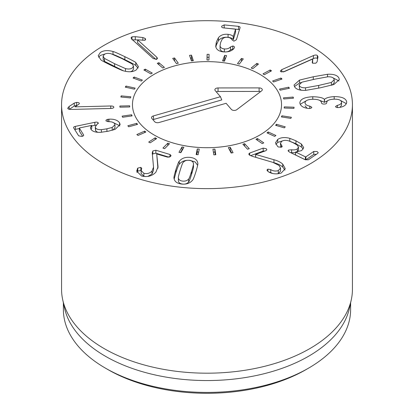 <?xml version="1.0" encoding="UTF-8"?>
<svg xmlns="http://www.w3.org/2000/svg" width="414" height="414" viewBox="0 0 414 414"><rect width="100%" height="100%" fill="white"/><g stroke="black" fill="none" stroke-linecap="round" stroke-linejoin="round"><path stroke-width="0.62" d="M258.502 64.061L252.804 68.667L251.189 67.999L256.887 63.399L258.502 64.061M256.887 63.399L256.887 65.365M243.287 58.907L239.308 64.082L237.496 63.616L241.476 58.446L243.287 58.907M241.476 58.446L241.476 61.262M226.587 55.626L224.492 61.153L222.556 60.91L224.652 55.383L226.587 55.626M225.511 58.462L224.652 58.353L223.627 61.044M224.652 55.383L224.652 58.353M209.08 54.353L208.961 60.014L206.979 59.999L207.103 54.343L209.08 54.353M209.018 57.323L207.103 57.308L207.041 59.999M207.103 54.343L207.103 57.308M192.391 60.806L191.496 58.11L190.502 58.224M191.496 55.145L193.348 60.698L191.403 60.915L189.55 55.362L191.496 55.145L191.496 58.11M176.462 63.627L172.71 58.4L174.542 57.96L178.294 63.187L176.462 63.627L174.527 60.93M174.542 57.96L174.542 60.93M158.919 62.69L164.415 67.373L162.774 68.015L157.279 63.332L158.919 62.69L158.919 64.729M145.262 69.138L152.285 73.087L150.898 73.904L143.881 69.956L145.262 69.138L145.262 70.737M134.136 77.04L142.39 80.093L141.319 81.056L133.07 78.008L134.136 77.04L134.136 78.401M125.996 86.081L135.145 88.11L134.431 89.176L125.282 87.147L125.996 86.081L125.996 87.302M121.173 95.877L130.84 96.798L130.513 97.927L120.847 97.005L121.173 95.877L121.173 97.036M129.654 105.813L129.732 106.957L119.936 107.174L119.863 106.031L129.654 105.813L129.654 106.957M131.636 114.781L132.113 115.894L122.596 117.245L122.12 116.132L131.636 114.781L131.636 115.961M136.708 123.336L137.562 124.366L128.713 126.798L127.859 125.763L136.708 123.336L136.708 124.604M144.657 131.124L145.852 132.035L138.033 135.445L136.837 134.534L144.657 131.124L144.657 132.558M155.162 137.826L156.647 138.581L150.178 142.83L148.688 142.08L155.162 137.826L155.162 139.559M167.789 143.177L169.507 143.741L164.648 148.657L162.93 148.088L167.789 143.177L167.789 145.485M182.02 146.944L183.904 147.301L180.856 152.678L178.972 152.321L182.02 146.944L182.02 149.915L180.494 152.611M182.383 149.982L182.02 149.915M197.271 148.983L199.243 149.112L198.135 154.732L196.169 154.603L197.271 148.983L197.271 151.954L196.743 154.645M198.663 152.041L197.271 151.954M213.805 154.841L212.925 149.206L214.902 149.102L215.777 154.738L213.805 154.841M215.316 154.764L214.902 152.073L213.386 152.15M214.902 149.102L214.902 152.073M231.162 153.025L228.337 147.607L230.236 147.275L233.056 152.694L231.162 153.025M231.638 152.942L230.236 150.246L229.754 150.329M230.236 147.275L230.236 150.246M247.531 149.226L242.873 144.248L244.617 143.699L249.275 148.683L247.531 149.226M244.617 143.699L244.617 146.111M262.238 143.601L255.94 139.264L257.461 138.53L263.754 142.866L262.238 143.601M257.461 138.53L257.461 140.31M274.684 136.382L267.004 132.868L268.236 131.973L275.915 135.487L274.684 136.382M268.236 131.973L268.236 133.432M284.356 127.864L275.61 125.313L276.5 124.293L285.251 126.844L284.356 127.864M276.5 124.293L276.5 125.577M290.866 118.399L281.406 116.919L281.924 115.811L291.384 117.291L290.866 118.399M281.924 115.811L281.924 116.996M293.935 108.37L284.154 108.018L284.273 106.874L294.059 107.226L293.935 108.37M284.273 106.874L284.273 108.023M293.443 98.185L283.74 98.982L283.461 97.849L293.169 97.052L293.443 98.185M293.169 97.052L293.169 98.211M289.412 88.27L280.185 90.174L279.517 89.098L288.749 87.194L289.412 88.27M288.749 87.194L288.749 88.41M282.006 79.027L273.633 81.967L272.603 80.989L280.982 78.049L282.006 79.027M280.982 78.049L280.982 79.39M271.532 70.835L264.349 74.686L263.004 73.847L270.182 69.997L271.532 70.835M270.182 69.997L270.182 71.555M178.377 180.965L178.377 177.999C178.713 179.8 180.152 180.835 182.698 181.104C185.244 181.358 187.216 180.675 188.613 179.05C188.996 179.039 189.985 176.462 191.584 171.324C193.172 166.154 193.788 163.53 193.436 163.452C193.1 161.651 191.656 160.616 189.115 160.342C186.569 160.089 184.597 160.772 183.2 162.397C182.822 162.397 181.829 164.984 180.219 170.149C178.641 175.293 178.025 177.906 178.377 177.999L178.377 180.965C178.713 182.765 180.152 183.8 182.698 184.075C185.244 184.328 187.216 183.645 188.613 182.02C188.996 182.01 189.985 179.433 191.584 174.289C193.172 169.119 193.788 166.495 193.436 166.418M188.613 179.05L188.613 182.02M193.462 166.79L193.436 163.452M179.236 161.315C181.674 158.267 185.27 156.958 190.031 157.387C194.756 157.936 197.343 159.882 197.804 163.23C198.14 163.551 197.514 166.397 195.92 171.769C194.202 177.099 193.09 179.888 192.577 180.131C190.14 183.179 186.543 184.489 181.782 184.059C177.057 183.511 174.47 181.565 174.009 178.217C173.673 177.891 174.299 175.05 175.883 169.704C177.606 164.342 178.729 161.548 179.236 161.315L179.236 164.286C178.729 164.518 177.606 167.313 175.883 172.674L174.175 179.071M174.009 178.217L174.004 177.948M197.809 163.499L197.804 163.815M197.638 165.346L195.149 161.967L190.031 160.358C185.27 159.928 181.674 161.237 179.236 164.286M152.243 153.18L152.849 150.924L155.866 150.23L169.999 154.5L171.044 155.509L170.63 156.383L167.592 157.154L156.715 153.956L158.029 166.847L155.855 172.245C152.088 176.095 147.327 177.342 141.567 175.997L136.682 171.142L137.758 168.125L140.838 167.365L141.728 168.374L141.153 170.589L143.86 173.3C147.053 174.077 149.759 173.342 151.969 171.101L153.537 167.189L152.238 152.838M152.849 150.924L152.849 153.894L152.383 154.65M151.969 171.101L151.969 174.071L147.777 176.426M153.537 167.189L153.537 170.159L151.969 174.071M143.86 173.3L143.86 176.271L141.153 173.559L141.153 170.589M145.583 176.581L143.86 176.271M141.158 170.464L137.758 171.096L136.946 172.55M137.365 168.669L137.365 171.639M157.91 168.244L156.715 153.956M169.176 157.216L155.866 153.196L152.849 153.894M155.866 150.23L155.866 153.196M108.939 119.191C113.964 118.906 117.498 120.086 119.553 122.735L120.138 124.573L115.17 129.334L108.406 131.181L100.819 132.309C95.737 132.573 92.42 131.528 90.878 129.168L90.412 127.662L91.701 125.401L79.643 127.921L79.379 128.169L83.54 134.793C83.907 135.554 83.328 136.097 81.801 136.429L78.65 135.818L73.676 127.9C73.319 127.227 73.878 126.72 75.353 126.384L94.822 122.311C96.586 121.959 97.709 122.135 98.206 122.844L95.256 126.85L95.587 127.859C96.364 129.194 98.304 129.799 101.414 129.67L106.921 128.816L112.199 127.44L114.978 124.754L114.662 123.755C113.679 122.337 111.651 121.644 108.577 121.675L106.077 120.981C105.73 120.231 106.3 119.693 107.775 119.356L108.939 119.191L108.939 121.68M106.077 120.981L105.963 120.583M112.199 127.44L112.199 130.291M114.978 124.754L114.978 127.719L112.903 130.094M101.414 129.67L101.414 132.268M97.678 132.299L95.587 130.829L95.256 126.85M98.206 123.61L98.32 123.227M96.348 125.1L91.727 125.928M79.353 128.516L74.701 129.525M73.676 127.9L73.557 127.528M83.54 135.611L83.54 134.793L83.68 135.223M82.567 136.216L79.379 131.135L79.643 127.921M91.727 125.447L91.727 128.418L90.904 129.209M119.553 122.735L119.553 125.701L112.624 122.249M119.744 126.037L119.553 125.701M110.74 105.989C112.68 106.01 113.71 106.388 113.824 107.133C113.824 107.909 112.856 108.344 110.921 108.452L71.037 109.431C68.936 109.415 67.834 109.001 67.725 108.189L69.143 106.45L74.235 103.117L76.652 102.393C78.298 102.413 79.209 102.775 79.374 103.474L78.898 104.199L75.037 106.864L110.74 105.989L110.74 108.458M76.652 102.393L76.652 105.363L74.235 106.082L69.319 109.301M77.159 105.379L76.652 105.363M74.235 103.117L74.235 106.082M313.408 55.574C315.147 54.891 316.462 54.86 317.357 55.492L317.993 56.801L317.098 61.8L315.841 63.197L312.539 63.218L312.203 62.467L312.699 59.005L284.387 71.591L280.723 71.679L280.319 71.027L281.779 69.635L313.408 55.574L313.408 58.545L283.207 71.969M312.756 59.047L312.56 63.233M317.673 58.767L317.357 58.457C316.462 57.831 315.147 57.856 313.408 58.545M281.779 69.635L281.779 72.062M228.083 34.336C230.867 34.74 232.59 35.495 233.248 36.613L235.55 29.332L235.318 29.078L223.296 27.857C221.966 27.66 221.438 27.101 221.707 26.17L224.197 24.902L238.557 26.356C239.747 26.512 240.229 27.045 240.001 27.95L236.415 39.723L233.926 41.152L231.933 39.76C231.209 38.373 229.796 37.565 227.7 37.343C225.309 37.069 223.436 37.736 222.08 39.356L220.621 42.538L220.057 45.866C220.398 47.626 221.832 48.645 224.357 48.935C226.975 49.152 229.025 48.479 230.515 46.927L232.803 46.021C234.096 46.223 234.629 46.777 234.402 47.682L234.065 48.345C231.99 51.005 228.45 52.185 223.456 51.895C218.871 51.377 216.294 49.551 215.73 46.409L216.32 42.104L218.411 37.746C220.548 35.071 223.772 33.932 228.083 34.336L228.083 37.301C223.772 36.903 220.548 38.036 218.411 40.712L216.32 45.074L215.844 46.994M232.803 46.021L232.803 48.992L230.515 49.897C229.025 51.45 226.975 52.117 224.357 51.905C221.832 51.615 220.398 50.591 220.057 48.836L220.036 45.519L220.057 48.836M234.464 47.289L234.402 47.682M233.392 49.116L232.803 48.992M240.068 27.531L240.001 27.95M239.499 29.591L223.4 27.867M221.64 26.589L221.707 26.17M233.336 36.623L233.336 39.594L235.55 32.302L235.318 29.078M233.336 39.594L233.248 39.584C232.59 38.466 230.867 37.705 228.083 37.301M233.248 36.613L233.248 39.584M156.037 59.492L137.619 42.792L137.619 39.822L156.813 57.225L156.813 59.269M156.813 57.225L157.48 58.405L156.637 59.342L153.211 58.55L131.766 39.113L131.041 37.845L131.973 36.836L135.29 36.67L142.835 37.545L145.128 38.388L145.671 39.387L144.874 40.293L137.619 39.822M145.128 38.388L145.128 40.174M142.835 37.545L142.835 40.344M137.619 39.91L131.973 39.801M104.468 58.395L114.595 63.73L125.489 68.584C128.366 69.309 130.638 69.107 132.309 67.968L133.515 66.131L132.175 63.984L122.016 58.628L111.154 53.794C108.282 53.064 106.005 53.271 104.333 54.41L103.127 56.242L104.468 58.395L104.468 61.36L123.305 70.768M103.127 56.242L103.127 59.212L104.468 61.36M125.489 68.584L125.489 71.322M130.581 71.725L132.309 70.939L133.515 69.102L133.515 66.131M135.771 62.54L138.436 66.68L136.294 69.899C133.117 71.989 128.899 72.315 123.646 70.877C122.999 70.887 119.035 69.154 111.759 65.681C104.607 62.162 100.98 60.216 100.871 59.839L98.206 55.699L100.354 52.48C103.526 50.389 107.743 50.058 112.996 51.496C113.659 51.496 117.612 53.225 124.847 56.682C132.035 60.216 135.678 62.167 135.771 62.54L135.771 65.51C135.678 65.138 132.035 63.182 124.847 59.647C117.612 56.19 113.659 54.467 112.996 54.467M112.996 51.496L112.996 54.436M106.062 53.623L100.354 55.445L98.594 57.235M138.048 68.108L135.771 65.51M270.715 169.595C273.162 171.096 275.683 171.432 278.275 170.594L280.547 168.146L279.036 165.44L272.831 162.345L252.312 156.326L249.228 154.893L248.773 154.003L249.699 153.035L263.175 148.114L266.316 148.74L266.859 149.708L265.954 150.649L255.64 154.417L273.944 159.742C277.639 160.72 280.557 162.164 282.7 164.068L285.262 168.669L281.168 173.088C276.009 174.46 271.646 173.937 268.081 171.52L266.916 170.102L267.858 169.129L270.715 169.595L270.715 172.56L268.831 171.97M278.275 170.594L278.275 173.559L276.987 173.906M280.547 168.146L280.547 171.117L278.275 173.559M272.381 173.383L270.715 172.56M284.967 170.107L282.7 167.039C280.557 165.129 277.639 163.69 273.944 162.712L273.944 159.742M255.712 154.484L255.712 157.325M255.64 154.417L255.64 157.304M264.991 151.001L263.175 151.079L250.548 155.695M249.699 153.035L249.699 155.255M277.711 139.435C280.79 137.407 284.822 137.044 289.805 138.338L295.953 140.801L301.428 144.036L303.685 147.575L301.666 150.577L295.596 152.047L305.392 156.823L305.894 156.834L313.765 151.452L317.088 151.503L318.231 152.683L317.74 153.387L308.332 159.82L305.221 159.737L289.402 152.026L288.061 150.732L288.522 150.065L291.601 149.77C294.049 150.106 295.963 149.811 297.35 148.874L298.52 147.125L297.169 145.055L293.138 142.726L288.444 140.77C285.639 140.061 283.388 140.258 281.68 141.371L280.433 143.249L282.188 146.463L281.794 147.053L278.508 147.017L277.68 146.515L275.486 142.851L277.711 139.435L277.711 142.406L275.853 144.382M280.79 147.415L280.433 143.249M298.52 147.125L298.52 150.096L297.04 152.041M291.601 149.77L291.601 152.74L290.675 152.647M295.596 152.631L291.601 152.74M316.503 154.231L313.765 154.422L305.894 159.804L305.392 159.794L295.596 155.017L295.596 152.047M303.255 149.024L301.428 147.006L295.953 143.772L290.421 141.49M283.533 140.569L277.711 142.406M299.834 102.998C300.093 99.257 304.404 97.171 312.767 96.741C319.08 96.886 322.946 97.751 324.364 99.329L324.498 99.324C326.154 97.802 329.389 96.907 334.191 96.633C341.798 96.586 345.98 98.366 346.725 101.973C346.44 104.882 344.024 106.703 339.475 107.433L338.072 107.593C336.515 107.568 335.666 107.205 335.531 106.507L337.389 105.316C340.044 104.814 341.426 103.764 341.54 102.165C341.162 100.116 338.683 99.112 334.098 99.158C329.192 99.401 326.729 100.566 326.708 102.636L326.724 102.812C326.672 103.588 325.834 104.002 324.203 104.069C322.573 104.08 321.683 103.702 321.528 102.931L321.512 102.729C321.088 100.395 318.216 99.241 312.896 99.262C307.819 99.417 305.201 100.623 305.03 102.879C305.304 104.535 306.893 105.617 309.796 106.129L311.814 107.252C311.747 107.966 310.919 108.375 309.341 108.484L308.099 108.406C303.224 107.79 300.466 105.984 299.834 102.998L299.834 102.858M309.796 106.129L309.796 108.447M307.033 108.23L305.03 105.844M341.54 102.33L341.54 105.218L340.101 107.319M337.389 105.316L337.389 107.562M341.54 105.218L341.54 102.165M334.191 96.633L334.191 99.153M346.389 103.681L339.584 99.95M324.498 99.324L324.498 102.294L319.235 100.193M328.007 100.53L324.498 102.294M324.364 99.329L324.364 102.294M312.767 96.741L312.767 99.262M306.914 100.379L300.176 104.292M331.381 82.448L334.217 79.762L333.891 78.738C333.001 77.335 330.993 76.688 327.862 76.797L314.775 79.167L302.029 82.158L299.193 84.849L299.519 85.874C300.404 87.271 302.417 87.918 305.548 87.809L318.676 85.434L331.381 82.448L331.381 85.294M332.126 85.082L334.217 82.733L334.217 79.762M299.193 84.849L299.519 88.839L301.252 90.211M305.548 87.809L305.548 90.35M299.519 80.088L313.284 76.771L327.51 74.277C333.301 73.977 337.058 75.125 338.781 77.723L339.371 79.555L333.886 84.523L320.167 87.83L305.899 90.335C300.109 90.635 296.352 89.486 294.623 86.888L294.038 85.051L299.519 80.088L299.519 83.054L294.442 86.567M338.968 81.009L332.157 77.366M327.51 74.277L327.51 76.823M301.283 82.495L299.519 83.054M104.157 164.042A145.438 83.97 180 0 1 61.562 104.67A145.438 83.97 180 0 1 207 20.7A145.438 83.97 180 0 1 352.438 104.67A145.438 83.97 180 0 1 262.657 182.243A145.438 83.97 180 0 1 104.157 164.042M259.707 74.241A74.536 43.035 180 0 1 281.536 104.67A74.536 43.035 180 0 1 207 147.7A74.536 43.035 180 0 1 132.464 104.67A74.536 43.035 180 0 1 178.475 64.91A74.536 43.035 180 0 1 259.707 74.241M108.018 369.63L105.446 368.144L108.013 369.63A139.984 80.818 0 0 0 108.018 369.63A139.984 80.818 0 0 0 305.987 369.63L308.554 368.144A143.622 82.919 180 0 1 105.446 368.144L105.446 368.144A143.622 82.919 180 0 1 63.378 309.512L63.378 302.825M350.622 302.825L350.622 309.512A143.622 82.919 180 0 1 308.554 368.144M351.305 299.689L349.499 307.975A143.622 82.919 180 0 1 207 380.554A143.622 82.919 180 0 1 64.501 307.975L62.695 299.689A145.438 83.97 0 0 0 104.157 348.593A145.438 83.97 0 0 0 254.155 368.651A145.438 83.97 0 0 0 351.305 299.689A145.438 83.97 0 0 0 352.438 289.22L352.438 104.67M61.562 104.67L61.562 289.22A145.438 83.97 0 0 0 62.695 299.689M220.455 96.71L215.202 90.599A3.183 1.837 180 0 1 214.928 90.133A3.183 1.837 180 0 1 218.043 87.944L259.102 87.897A3.183 1.837 180 0 1 262.233 90.081A3.183 1.837 180 0 1 261.638 90.847L236.746 109.7A3.183 1.837 180 0 1 231.369 109.405L226.111 103.293L158.94 122.539A3.183 1.837 180 0 1 154.676 121.711L151.845 118.42A3.183 1.837 180 0 1 151.576 117.954A3.183 1.837 180 0 1 153.283 115.961L220.455 96.71L221.759 99.934L153.718 119.434A2.21 1.273 0 0 0 152.999 119.76M260.499 91.711A2.21 1.273 0 0 0 259.107 91.432L218.049 91.478A2.21 1.273 0 0 0 216.351 91.939M173.864 66.121A74.536 43.035 180 0 1 281.536 104.67A74.536 43.035 180 0 1 207 147.7A74.536 43.035 180 0 1 132.464 104.67A74.536 43.035 180 0 1 173.864 66.121M191.584 171.324L191.584 174.289M175.883 169.704L175.883 172.674M140.838 167.365L140.838 170.335M137.758 168.125L137.758 171.096M157.957 165.703L157.957 167.949M169.999 154.5L169.999 156.89M107.775 119.356L107.775 121.649M106.921 128.816L106.921 131.481M95.587 127.859L95.587 130.829M94.822 122.311L94.822 125.276M75.353 126.384L75.353 129.354M69.143 106.45L69.143 109.265M317.357 55.492L317.357 58.457M230.515 46.927L230.515 49.897M224.357 48.935L224.357 51.905M238.557 26.356L238.557 29.327M224.197 24.902L224.197 27.867M218.411 37.746L218.411 40.712M216.32 42.104L216.32 45.074M135.29 36.67L135.29 39.64M131.973 36.836L131.973 39.294M114.595 63.73L114.595 66.701M124.847 56.682L124.847 59.647M267.858 169.129L267.858 171.37M282.7 164.068L282.7 167.039M263.175 148.114L263.175 151.079M281.592 145.454L281.592 147.167M297.35 148.874L297.35 151.845M288.522 150.065L288.522 151.483M313.765 151.452L313.765 154.422M305.894 156.834L305.894 159.804M305.392 156.823L305.392 159.794M301.428 144.036L301.428 147.006M295.953 140.801L295.953 143.772M289.805 138.338L289.805 141.241M318.676 85.434L318.676 88.141M313.284 76.771L313.284 79.472M153.283 115.961L153.718 119.434M259.102 87.897L259.107 91.432M218.043 87.944L218.049 91.478M79.353 128.097L79.353 131.067M235.566 29.254L235.566 32.225"/></g></svg>
